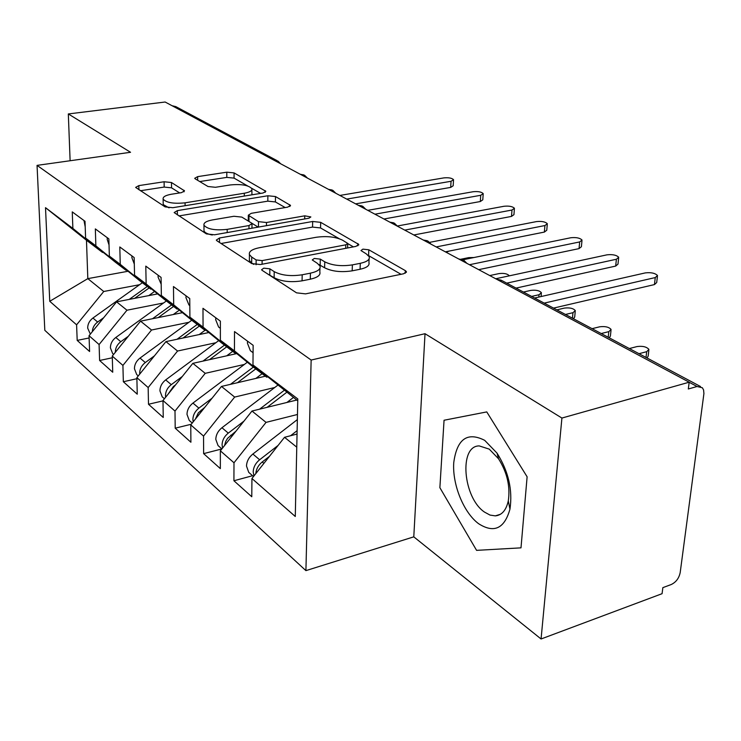 <?xml version="1.0" encoding="UTF-8"?>
<svg xmlns="http://www.w3.org/2000/svg" width="741" height="741" viewBox="0 0 741 741"><rect width="100%" height="100%" fill="white"/><g stroke="black" fill="none" stroke-linecap="round" stroke-linejoin="round"><path stroke-width="1.11" d="M263.796 268.149L261.573 269.752L262.101 270.326L296.52 292.834L305.561 293.871L403.697 273.753L406.392 271.632L405.364 270.641L368.796 249.782L362.895 249.143L360.978 250.551L366.193 253.802L369.175 256.692C370.018 259.619 367.064 261.823 360.293 263.324L352.383 264.88C341.406 266.519 332.2 265.5 324.771 261.832L320.297 259.118L314.304 258.461L312.248 259.961L317.287 263.287L320.01 266.075C320.862 269.187 317.676 271.549 310.433 273.16L302.198 274.781C290.824 276.486 281.487 275.439 274.207 271.641L269.863 268.826L263.796 268.149M171.477 182.518L164.104 181.758L138.826 185.621L135.64 187.408L165.095 206.878L172.838 207.702L263.074 193.003L265.852 191.308L234.082 172.912L226.811 172.181L197.634 176.636L194.707 178.303L195.272 178.868L207.989 186.519L215.455 187.288L230.182 184.963C241.288 183.888 248.522 185.139 251.884 188.696C252.375 190.706 249.847 192.225 244.317 193.234L185.074 202.821C173.718 203.97 166.401 202.738 163.131 199.125C162.696 196.921 165.493 195.291 171.523 194.216L181.48 192.641L184.537 190.863L171.477 182.518L171.551 187.834L164.178 187.065L140.419 190.743M561.919 418.054L425.019 333.709L413.784 536.845L541.069 638.983L561.919 418.054L689.186 382.199L688.315 388.988L697.049 386.496L689.176 382.282M425.019 333.709L311.146 360.052L37.05 165.373L130.546 152.285L68.32 113.947L165.141 102.017L689.186 382.199M219.503 237.991L216.307 240.093L216.965 240.806L251.81 263.592L260.406 264.546L356.013 246.373L358.746 244.4L320.686 222.337L312.674 221.485L219.503 237.991L219.503 242.464M206.415 233.906L174.154 212.565L177.34 210.62L267.871 195.763L275.495 196.541L290.463 205.377L287.693 207.137L251.264 213.325L248.318 215.205L258.498 221.652L266.501 222.504L304.764 215.826L310.85 216.937L308.923 218.215L214.557 234.786L206.415 233.906M311.146 360.052L305.913 570.626L44.812 330.31L37.05 165.373M252.579 475.713L233.924 480.761L251.773 496.748L251.94 478.501L295.279 516.486L297.799 398.936L252.968 364.952L253.144 345.315L234.517 331.579L234.443 350.901L220.373 340.239L220.373 321.149L202.978 308.312L203.062 327.114L189.9 317.139L189.752 298.558L173.468 286.545L173.69 304.847L161.353 295.502L161.075 277.403L145.792 266.13L146.144 283.97L134.556 275.189L134.158 257.553L119.792 246.957L120.255 264.342L109.353 256.08L108.853 238.88L95.33 228.904L95.876 245.864L85.595 238.074L85.011 221.29L72.248 211.889L72.887 228.432L102.545 252.459L86.475 240.251L87.818 278.635L103.749 291.491L139.586 284.711M233.924 480.761L233.989 462.773L220.355 450.815L251.977 411.042L296.752 400.047M221.837 448.944L203.627 453.631L220.346 468.608L220.355 450.815M203.627 453.631L203.543 436.088L190.761 424.88L221.476 386.441L265.361 376.196M191.271 424.241L175.2 428.178L190.9 442.238L190.761 424.88M175.2 428.178L174.996 411.06L162.983 400.538L192.845 363.349L236.75 353.587M162.992 400.872L148.496 404.262L163.252 417.47L162.983 400.538M148.496 404.262L148.163 387.552L136.872 377.641L165.919 341.629L208.814 332.533M136.89 378.707L123.339 381.735L137.242 394.184L136.872 377.641M123.339 381.735L122.913 365.415L112.261 356.078L140.54 321.159L182.471 312.665M112.308 357.773L99.609 360.487L112.734 372.232L112.261 356.078M99.609 360.487L99.09 344.537L89.04 335.719L116.587 301.846L157.601 293.899M89.115 337.97L77.194 340.406L89.596 351.512L89.04 335.719M77.194 340.406L76.592 324.817L49.758 301.291L45.507 207.675L72.887 228.432M126.674 270.132L125.97 270.261L115.494 262.305L85.595 238.074M95.876 245.864L125.97 270.261M128.063 271.262L87.818 278.635L49.758 301.291M76.592 324.817L103.749 291.491M151.525 288.962L150.775 289.11L139.679 280.682L109.353 256.08M120.255 264.342L150.775 289.11M116.587 301.846L126.961 310.21L163.576 302.976M99.09 344.537L126.961 310.21M177.896 308.951L177.09 309.108L165.317 300.161L134.556 275.189M146.144 283.97L177.09 309.108M140.54 321.159L151.525 330.023L188.955 322.289M122.913 365.415L151.525 330.023M205.924 330.18L205.053 330.366L192.54 320.853L161.353 295.502M173.69 304.847L205.053 330.366M165.919 341.629L177.562 351.03L215.844 342.74M148.163 387.552L177.562 351.03M235.768 352.79L234.832 352.994L221.494 342.861L189.9 317.139M203.062 327.114L234.832 352.994M192.845 363.349L205.22 373.334L244.391 364.442M174.996 411.06L205.22 373.334M267.621 376.91L266.612 377.141L252.375 366.323L220.373 340.239M234.443 350.901L266.612 377.141M221.476 386.441L234.656 397.074L274.744 387.506M203.543 436.088L234.656 397.074M541.069 638.983L662.074 593.689L662.852 587.641L671.216 584.529C676.005 582.231 678.997 578.249 680.192 572.58L703.913 393.591L703.589 389.998L702.366 387.765L697.049 386.496M297.762 400.816L252.968 364.952M251.977 411.042L266.038 422.379L297.465 414.488M233.989 462.773L266.038 422.379M172.107 105.731L175.83 106.63L277.088 160.649M68.32 113.947L70.117 160.741M413.784 536.845L305.913 570.626M439.876 487.689L476.583 550.359L520.997 547.849L527.12 476.796L486.763 411.913L444.054 420.249L439.876 487.689L444.054 420.249L486.763 411.913L527.12 476.796L520.997 547.849L476.583 550.359L439.876 487.689M103.212 252.348L102.545 252.459M251.94 478.501L284.525 437.301L297.048 434.059M284.525 437.301L296.77 447.175M45.507 207.675L86.475 240.251M459.698 259.498L463.69 260.147L466.923 263.361M424.084 240.455L428.011 241.112L431.16 244.243M390.572 222.541L394.434 223.208L397.509 226.246M358.977 205.646L362.775 206.322L365.785 209.286M329.134 189.687L332.876 190.372L335.812 193.262M300.911 174.598L304.588 175.284L307.469 178.109M268.038 274.207L274.124 277.68C281.395 281.506 290.704 282.562 302.069 280.839L302.198 274.781M319.955 268.288L319.853 272.058C320.705 275.189 317.519 277.569 310.284 279.2L302.069 280.839M369.092 258.896L368.944 262.573C369.787 265.519 366.832 267.751 360.07 269.261L352.179 270.835C341.212 272.493 332.024 271.475 324.604 267.779L318.954 264.556M401.02 274.3L368.425 255.525M339.276 238.732L320.538 227.941L312.535 227.089L221.077 243.493M353.401 246.864L347.798 243.641M256.145 259.943L262.129 260.61L345.825 244.817L347.751 243.428L342.481 240.149C335.34 236.777 326.522 235.833 316.027 237.305L259.396 247.707C252.014 249.226 248.689 251.532 249.421 254.617L251.736 257.09L256.145 259.943L256.099 264.75M249.393 258.581L249.374 260.526L251.681 263.018L251.736 257.09M253.755 264.38L251.681 263.018M178.933 215.927L267.807 201.154L267.871 195.763M285.183 207.563L275.411 201.941L267.807 201.154M248.281 220.272L248.772 221.346M251.495 223.022L258.192 227.126M212.361 219.938C206.257 221.105 203.46 222.874 203.979 225.255C207.563 229.275 215.307 230.636 227.2 229.358L249.004 225.551L252.005 223.606L251.31 222.902L241.853 217.104L233.943 216.27L212.361 219.938M203.997 229.599L203.997 230.933C204.822 232.73 207.582 234.082 212.287 235.008M179.665 192.929L171.551 187.834M163.196 203.488L163.215 204.59L169.068 207.86M251.94 194.818L251.875 189.844M247.605 185.926L234.063 178.118L226.802 177.386L199.755 181.564M260.6 193.41L251.644 188.251M278.116 445.406L259.628 459.772C255.571 463.125 253.431 467.154 253.2 471.869L253.978 475.935M249.976 473.443L248.744 472.369L246.494 466.043C246.716 461.356 248.837 457.354 252.866 454.029L297.354 419.601M648.81 350.465L648.153 356.143L647.05 357.996M639.001 353.698L646.689 351.679L648.931 349.428C646.634 346.788 642.66 345.834 637.019 346.566L629.35 348.548M297.122 430.651L290.574 435.736M269.465 456.345L262.221 461.976C258.322 465.191 256.182 469.081 255.793 473.629M247.568 341.203L247.42 343.12L250.365 350.688L252.033 351.929M657.406 276.476L656.702 282.525L654.451 284.581L655.257 277.569L657.517 275.532C655.137 273.142 651.08 272.253 645.328 272.892L534.613 298.012M654.451 284.581L553.527 308.108M655.257 277.569L544.19 303.125M243.946 421.138L228.274 433.115C224.328 436.347 222.263 440.247 222.078 444.832L222.569 448.027M219.271 446.638L218.058 445.573L215.798 439.376C215.964 434.819 218.021 430.938 221.948 427.733L277.773 385.2M611.001 330.412L610.408 336.034L609.25 337.831M601.201 333.533L608.806 331.644L611.103 329.467C608.945 327.013 605.138 326.123 599.664 326.809L592.078 328.671M284.155 390.405L259.6 409.171M286.647 392.369L267.112 407.328M235.99 431.151L227.561 438.366L225.746 441.423L224.579 445.489M286.915 402.465L293.39 397.491M212.102 398.176L198.894 408.124C195.04 411.227 193.04 415.016 192.892 419.489L193.179 421.851M190.465 421.49L189.261 420.443L186.991 414.367C187.13 409.921 189.112 406.151 192.947 403.076L247.346 362.219M575.229 311.442L574.701 317.018L573.488 318.75M565.457 314.471L572.969 312.693L575.312 310.599C573.293 308.302 569.625 307.469 564.318 308.108L556.824 309.868M253.376 367.082L230.451 384.347M255.765 368.898L237.444 382.717M204.757 407.365L198.338 412.83L195.392 419.091M255.867 378.419L262.092 373.705M182.351 376.428L171.282 384.653C167.522 387.636 165.586 391.313 165.475 395.675L165.623 397.259M163.381 397.852L162.196 396.815L159.926 390.859C160.028 386.524 161.955 382.865 165.688 379.901L218.725 340.601M531.612 296.409L539.031 294.733L541.412 292.723C539.513 290.565 535.984 289.796 530.825 290.398L523.424 292.047M224.477 345.121L202.978 361.099M226.727 346.834L209.49 359.654M175.543 384.903L173.422 386.478L168.04 394.24M226.681 355.828L232.674 351.354M154.48 355.81L145.292 362.553C141.624 365.433 139.743 369.009 139.669 373.269L139.725 374.112M137.882 375.585L136.705 374.557L134.436 368.722C134.51 364.489 136.372 360.941 140.021 358.07L191.771 320.223M509.271 275.847L509.252 275.763C507.455 273.744 504.056 273.021 499.045 273.586L489.745 275.569M197.263 324.438L177.034 339.276M199.375 326.049L183.12 337.979M148.154 363.646L142.402 370.787M199.199 334.571L204.988 330.31M215.798 317.769L215.668 319.64L218.614 327.031L220.262 328.254M618.615 258.137L617.985 264.111L615.678 266.084L616.392 259.248L618.707 257.284C616.484 255.052 612.585 254.237 607.018 254.83L495.72 278.755M615.678 266.084L516.023 288.101M616.392 259.248L506.733 283.145M186.065 295.835L185.945 297.65L188.899 304.875L189.807 305.625M581.954 240.816L581.398 246.716L579.036 248.615L579.675 241.936L582.028 240.047C579.944 237.963 576.202 237.194 570.802 237.75L462.949 259.776M579.036 248.615L478.695 269.659M579.675 241.936L469.47 264.722M158.166 275.263L158.065 277.032L161.177 284.248M547.266 224.43L546.765 230.247L544.366 232.081L544.922 225.551L547.33 223.736C545.367 221.781 541.773 221.068 536.53 221.587L429.65 242.353M544.366 232.081L445.35 251.829M544.922 225.551L436.199 246.929M131.954 255.923L131.861 257.646L134.306 264.055M514.384 208.906L513.948 214.649L511.503 216.409L511.994 210.027L514.43 208.277C512.587 206.452 509.123 205.776 504.028 206.267L397.361 226.014M511.503 216.409L413.821 234.971M511.994 210.027L404.734 230.118M478.547 523.665C493.978 533.539 504.445 528.694 509.956 509.15C512.791 490.014 508.483 471.341 497.026 453.131L484.679 440.33C467.256 431.568 456.947 439.024 453.742 462.68C452.242 484.429 463.542 512.513 478.547 523.665M484.531 512.105L490.014 515.078L495.34 515.875C501.889 515.217 506.196 510.225 508.289 500.907C510.41 486.522 507.168 472.489 498.563 458.809L489.255 449.129L479.205 445.906C458.66 445.804 463.051 497.822 484.531 512.105M128.313 336.257L120.783 341.712C117.198 344.5 115.383 347.974 115.327 352.132L115.337 352.281M113.605 354.42L112.66 353.568L110.4 347.844C110.437 343.704 112.243 340.249 115.809 337.488L166.364 300.957M473.953 257.525L468.84 257.609L461.097 259.193M171.579 304.921L152.498 318.741M173.579 306.441L158.204 317.583M173.283 314.527L179.341 310.127M122.413 343.537L118.375 348.529M107.269 237.713L107.195 239.399L109.029 244.928M483.178 194.179L482.789 199.838L480.316 201.533L480.742 195.291L483.215 193.614C481.474 191.891 478.13 191.261 473.175 191.724L367.758 210.342M480.316 201.533L383.958 219.003M480.742 195.291L374.955 214.186M90.337 334.126L87.679 328.115C87.697 324.067 89.448 320.714 92.931 318.037L142.365 282.729M449.046 251.088L446.814 252.06L446.842 251.532M147.302 286.471L129.258 299.383M103.703 317.685L97.636 322.029C94.302 324.567 92.542 327.781 92.338 331.662M446.063 252.209L446.814 252.06M149.191 287.906L134.63 298.345M148.793 295.603L154.582 291.445M97.756 325.003L96.154 326.976M83.983 220.54L85.196 226.755M453.52 180.183L453.177 185.769L450.685 187.408L451.047 181.286L453.548 179.674C451.908 178.053 448.675 177.46 443.85 177.896L339.887 195.439M450.685 187.408L355.643 203.858M451.047 181.286L346.723 199.097M700.532 386.524L502.139 280.691L497.813 279.876M274.17 160.306L278.134 161.205L280.617 163.752M274.124 277.68L274.207 271.641M310.284 279.2L310.433 273.16M320.14 265.046L320.297 259.118M324.604 267.779L324.771 261.832M352.179 270.835L352.383 264.88M360.07 269.261L360.293 263.324M368.573 255.608L368.796 249.782M405.234 273.281L405.364 270.641M269.789 274.855L269.863 268.826M312.535 227.089L312.674 221.485M320.538 227.941L320.686 222.337M357.764 245.836L357.847 243.53M262.082 264.231L262.129 260.61M345.704 248.328L345.825 244.817M177.386 214.918L177.34 210.62M275.411 201.941L275.495 196.541M289.694 206.535L289.731 204.673M248.957 221.457L248.995 215.89M258.452 227.079L258.498 221.652M266.454 225.672L266.501 222.504M304.69 218.956L304.764 215.826M227.2 232.563L227.2 229.358M248.976 228.737L249.004 225.551M183.99 191.854L183.981 190.289M185.102 205.702L185.074 202.821M244.298 196.059L244.317 193.234M197.662 180.304L197.634 176.636M226.802 177.386L226.811 172.181M234.063 178.118L234.082 172.912M265.158 192.382L265.176 190.659M138.91 189.761L138.826 185.621M164.178 187.065L164.104 181.758M646.022 357.44L646.689 351.679M259.628 459.772L252.866 454.029M263.889 463.394L262.221 461.976M608.213 337.275L608.806 331.644M228.274 433.115L221.948 427.733M231.942 436.236L230.71 435.189M572.45 318.195L572.969 312.693M198.894 408.124L192.947 403.076M202.024 410.792L201.172 410.069M538.837 297.058L539.031 294.733M171.282 384.653L165.688 379.901M173.931 386.904L173.422 386.478M145.292 362.553L140.021 358.07M120.783 341.712L115.809 337.488M97.636 322.029L92.931 318.037M501.194 280.163L496.618 279.237M458.799 259.017L462.866 259.748M423.278 240.028L427.205 240.723M389.849 222.152L393.628 222.819M358.32 205.294L361.978 205.933M328.541 189.372L332.079 189.983M300.374 174.311L303.801 174.904M406.355 272.392L406.392 271.632M358.718 245.039L358.746 244.4M347.603 247.966L347.742 243.872M249.374 260.526L249.421 254.617M290.453 205.859L290.463 205.377M248.281 220.772L248.318 215.205M203.997 230.933L203.979 225.255M251.968 228.219L251.996 224.125M163.215 204.59L163.131 199.125M253.505 476.528L248.744 472.369M250.365 350.688L253.079 352.716M221.865 448.907L218.058 445.573M192.234 423.037L189.261 420.443M164.419 398.751L162.196 396.815M541.087 296.539L541.347 293.482M138.261 375.919L136.705 374.557M218.614 327.031L220.373 328.337M188.899 304.875L189.807 305.551M498.563 458.809L497.026 453.131M508.289 500.907L509.956 509.15M500.453 514.263L495.34 515.875M113.614 354.402L112.66 353.568"/></g></svg>
